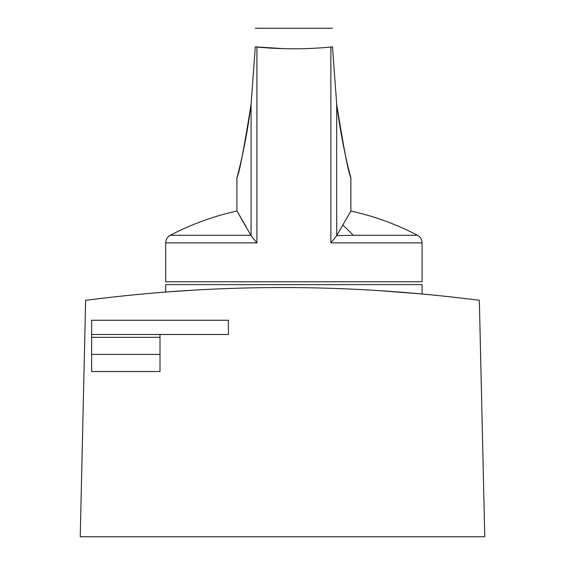 <?xml version="1.0" encoding="UTF-8"?>
<svg xmlns="http://www.w3.org/2000/svg" width="565" height="565" viewBox="0 0 565 565"><rect width="100%" height="100%" fill="white"/><g stroke="black" fill="none" stroke-linecap="round" stroke-linejoin="round"><path stroke-width="0.85" d="M469.663 299.062L469.663 299.125C344.89 283.687 220.11 283.687 95.337 299.125L85.647 300.298L80.237 536.75L484.763 536.75L479.353 300.298L469.663 299.062M422.09 293.97L377.039 290.488L422.09 293.97L422.09 284.64L165.7 284.64L165.7 292.041L197.051 289.951L165.7 292.041M290.283 287.564L275.805 287.557L290.283 287.564M91.636 354.432L91.636 320.249L228.373 320.249L228.373 334.487L160.001 334.487L160.001 371.523L91.636 371.523L91.636 354.432L160.001 354.432M91.636 334.487L160.001 334.487M236.919 178.017L236.919 211.035A266.355 266.355 0 0 0 170.284 235.294C167.353 236.968 165.828 239.489 165.7 242.865L165.7 281.787L422.09 281.787L422.09 242.865L330.878 242.865L336.705 235.64L350.872 211.035L350.872 178.017M283.665 48.661L255.288 46.831C255.507 22.084 255.507 22.084 255.288 46.831C255.507 22.084 255.507 22.084 255.288 46.831L251.079 104.257L249.32 117.188M165.7 242.865L256.913 242.865L256.913 47.043C281.568 49.367 306.223 49.367 330.878 47.043L332.495 46.831C332.284 22.084 332.284 22.084 332.495 46.831C332.284 22.084 332.284 22.084 332.495 46.831L336.705 104.257C343.619 147.748 348.308 172.233 350.787 177.707C352.157 182.05 342.552 150.622 336.705 104.257C343.619 147.748 348.308 172.233 350.787 177.707C352.157 182.05 342.552 150.622 336.705 104.257L336.705 235.64L353.16 235.294A266.355 127.697 -90 0 0 342.63 225.032M251.079 104.257C244.172 147.748 239.482 172.233 237.003 177.707C235.633 182.05 245.238 150.622 251.079 104.257L251.079 235.64L236.926 211.042L246.072 226.636M330.878 47.043L330.878 242.865L336.705 235.64M256.913 242.865L251.079 235.64M239.624 215.548L245.161 225.032M91.636 337.34L160.001 337.34M353.16 235.294L417.507 235.294A266.355 266.355 0 0 0 350.872 211.035M170.284 235.294L250.909 235.294M417.507 235.294C420.438 236.968 421.963 239.489 422.09 242.865M255.408 28.25L332.382 28.25"/></g></svg>
